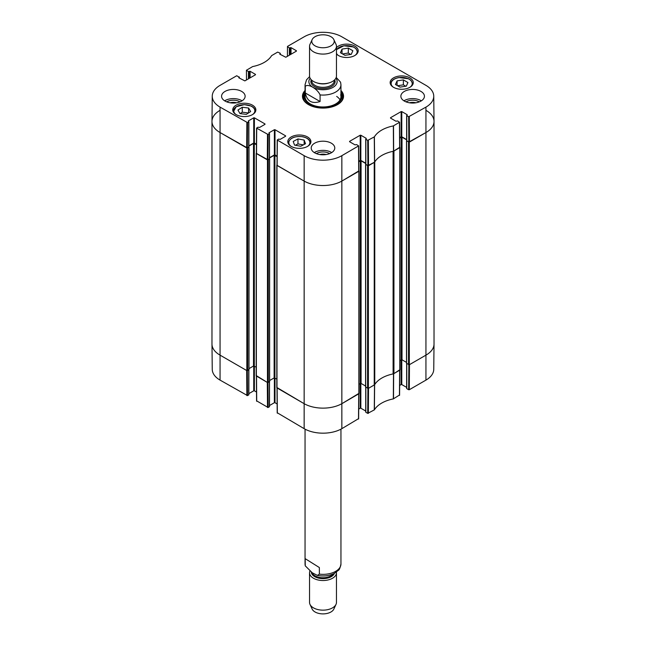 <?xml version="1.0" encoding="UTF-8"?>
<svg xmlns="http://www.w3.org/2000/svg" width="646" height="646" viewBox="0 0 646 646"><rect width="100%" height="100%" fill="white"/><g stroke="black" fill="none" stroke-linecap="round" stroke-linejoin="round"><path stroke-width="0.97" d="M426.134 110.442A26.93 15.544 180 0 1 434.023 121.432A26.93 15.544 180 0 1 426.134 132.43L409.314 142.136L406.657 140.739M406.617 363.367L409.314 364.74L426.134 355.034A26.93 15.544 0 0 0 434.023 344.043L434.023 121.432M406.649 139.859L402.014 137.186L399.696 138.074M399.963 360.525L402.014 359.798L406.52 362.398M399.769 147.159L399.793 147.635L393.939 151.011L393.939 373.622L399.793 369.778M393.261 151.285A2.245 1.292 180 0 1 393.107 151.317A30.289 17.49 0 0 0 374.761 161.912A2.245 1.292 180 0 1 374.696 162.001M365.684 387.002L368.382 388.375L374.236 385A2.245 1.292 0 0 0 374.761 384.515A30.289 17.49 180 0 1 393.107 373.921A2.245 1.292 0 0 0 393.939 373.622M374.236 385L374.236 162.388L368.382 165.772L365.725 164.375M365.709 163.495L361.082 160.822L358.764 161.702M359.023 384.16L361.082 383.433L365.579 386.033M358.829 170.794L358.861 171.271L342.041 180.977A26.93 15.544 180 0 1 303.959 180.977L276.989 165.408L277.013 164.932M276.989 387.552L303.959 403.58A26.93 15.544 0 0 0 342.041 403.58L358.861 393.414M277.077 156.574L274.13 155.331L269.503 158.004M269.624 380.534L274.13 377.934L276.819 379.032M269.487 158.876L267.468 159.909L256.357 153.498L256.389 153.021M256.357 375.641L267.468 382.513L269.527 381.503M256.454 144.664L253.507 143.42L248.871 146.093M249.001 368.624L253.507 366.024L256.196 367.122M248.863 146.965L246.837 147.999L219.866 132.43A26.93 15.544 180 0 1 211.977 121.432A26.93 15.544 180 0 1 219.866 110.442M211.977 121.432L211.977 344.043A26.93 15.544 0 0 0 219.866 355.034L246.837 370.602L248.904 369.601M320.085 101.519C312.01 104.119 307.076 101.269 305.283 92.976L305.283 86.378C307.867 83.253 317.509 88.825 320.085 94.93L320.085 101.519L305.283 92.976M320.085 94.93A17.951 10.36 180 0 0 340.951 84.699L340.579 82.212L336.219 77.423M330.93 36.701A11.216 6.476 180 0 1 333.845 39.608A11.216 6.476 180 0 1 323 47.756A11.216 6.476 180 0 1 312.155 39.608A11.216 6.476 180 0 1 320.085 35.021A11.216 6.476 180 0 1 330.93 36.701M333.845 39.608L336.009 44.308A13.461 7.776 180 0 1 336.461 46.31A13.461 7.776 180 0 1 323 54.086A13.461 7.776 180 0 1 309.539 46.31A13.461 7.776 180 0 1 309.991 44.308L312.155 39.608M336.461 46.31L336.461 75.945A13.461 7.776 180 0 1 323 83.722A13.461 7.776 180 0 1 309.539 75.945L309.539 46.31M305.178 558.653L319.358 567.543L319.358 574.141L317.388 575.392L312.268 572.784L305.251 565.839L305.178 558.653M309.814 571.177A13.461 7.776 0 0 0 309.539 572.744L309.539 602.379A13.461 7.776 0 0 0 309.991 604.381L312.155 609.081A11.216 6.476 0 0 0 314.747 611.794A11.216 6.476 0 0 0 325.689 613.7A11.216 6.476 0 0 0 333.845 609.081L336.009 604.381A13.461 7.776 0 0 0 336.461 602.379L336.461 572.744A13.461 7.776 0 0 0 336.413 572.073M309.991 604.381A13.461 7.776 0 0 0 313.092 607.644A13.461 7.776 0 0 0 326.222 609.921A13.461 7.776 0 0 0 336.009 604.381M309.539 572.744A13.461 7.776 0 0 0 313.092 578.008A13.461 7.776 0 0 0 327.893 579.987A13.461 7.776 0 0 0 336.461 572.744M344.972 55.338L340.402 52.697L342.033 49.088L348.307 48.103L352.877 50.743L351.246 54.353L344.972 55.338M336.461 47.642A11.555 6.67 180 0 1 349.462 44.332A11.555 6.67 180 0 1 358.199 50.808A11.555 6.67 180 0 1 351.061 56.969A11.555 6.67 180 0 1 338.472 55.524A11.555 6.67 180 0 1 336.461 53.965M246.328 114.366L239.997 113.591L237.946 110.054L242.274 107.252L248.597 108.019L250.656 111.556L246.328 114.366M393.527 87.307A11.555 6.67 180 0 1 390.144 82.591A11.555 6.67 180 0 1 401.699 75.921A11.555 6.67 180 0 1 413.254 82.591A11.555 6.67 180 0 1 406.124 88.76A11.555 6.67 180 0 1 393.527 87.307M236.129 114.608A11.555 6.67 180 0 1 232.746 109.893A11.555 6.67 180 0 1 244.301 103.223A11.555 6.67 180 0 1 255.856 109.893A11.555 6.67 180 0 1 248.726 116.054A11.555 6.67 180 0 1 236.129 114.608M246.481 79.959L246.425 70.244L252.659 66.57A30.564 17.644 0 0 0 271.611 55.629L277.651 52.108L280.162 53.19L280.162 54.377M246.554 70.43L248.427 71.512L248.427 78.836M249.057 78.473L249.057 71.512L248.427 71.512M249.057 71.512L249.461 71.278L249.461 78.239M250.091 77.875L250.091 71.278L249.461 71.278M250.091 71.278L255.485 74.395M255.485 74.758L244.858 80.895L238.826 77.786M238.826 77.415L239.222 77.189L239.222 78.013M247.507 122.603L248.742 121.892L248.742 147.086L247.313 147.91L247.507 122.603L220.06 107.123A26.656 15.391 180 0 1 212.251 96.149A26.656 15.391 180 0 1 220.06 85.361L236.719 75.743L239.222 77.189M248.347 121.295L248.742 121.892M248.347 120.931L253.741 117.814L253.741 143.008L254.379 143.008L254.379 117.814L253.741 117.814M254.379 117.814L265.005 123.951M265.005 124.323L259.611 127.432L257.948 127.205L256.575 128.102L256.389 153.401L267.945 159.82L268.13 134.513L256.575 128.102M268.13 134.513L269.374 133.803L269.374 158.625M268.97 133.205L269.374 133.803M268.97 132.842L274.364 129.725L274.364 154.919L275.002 154.919L275.002 129.725L274.364 129.725M275.002 129.725L285.637 135.862M285.637 136.225L280.243 139.342L278.571 139.116L277.207 140.012L277.013 165.311L303.959 180.977A26.93 15.544 0 0 0 342.041 180.977L358.7 170.996M349.575 141.724L354.969 144.841L356.64 144.607L358.643 145.875L341.847 155.678A26.656 15.391 180 0 1 304.153 155.678L277.207 140.012M349.575 141.361L360.21 135.224L360.21 160.41L360.839 160.41L360.839 135.224L360.21 135.224M360.839 135.224L366.234 138.333M366.234 138.704L365.838 139.294L367.711 140.376L367.905 165.683L374.623 162.13A30.289 17.49 180 0 1 393.487 151.237L399.64 147.361M390.515 118.089L395.909 121.206L397.573 120.972L399.575 122.239L393.341 125.913A30.564 17.644 0 0 0 374.389 136.855L367.711 140.376M390.515 117.725L401.142 111.588L401.142 136.774L401.78 136.774L401.78 111.588L401.142 111.588M401.78 111.588L407.174 114.697M407.174 115.069L406.778 115.666L408.652 116.74L408.837 142.047L426.134 132.43A26.93 15.544 0 0 0 434.023 121.335L433.749 96.149A26.656 15.391 180 0 1 425.94 107.123L408.652 116.74M287.422 56.323L287.486 46.423L304.153 36.806A26.656 15.391 180 0 1 341.847 36.806L425.94 85.361A26.656 15.391 180 0 1 433.749 96.149M287.486 46.795L289.36 47.877L289.36 55.201M289.997 54.837L289.997 47.877L289.36 47.877M289.997 47.877L290.393 47.642L290.393 54.603M291.031 54.24L291.031 47.642L290.393 47.642M291.031 47.642L296.425 50.759M296.425 51.123L285.79 57.26L279.766 54.151M305.049 90.488A20.535 11.854 0 0 0 308.481 104.62A20.535 11.854 0 0 0 337.519 104.62A20.535 11.854 0 0 0 340.951 90.488M225.026 101.051A11.781 6.799 180 0 1 221.57 96.238A11.781 6.799 180 0 1 233.351 89.439A11.781 6.799 180 0 1 245.133 96.238A11.781 6.799 180 0 1 237.857 102.528A11.781 6.799 180 0 1 225.026 101.051M314.667 152.811A11.781 6.799 180 0 1 311.219 147.999A11.781 6.799 180 0 1 323 141.199A11.781 6.799 180 0 1 334.781 147.999A11.781 6.799 180 0 1 327.506 154.281A11.781 6.799 180 0 1 314.667 152.811M404.315 101.051A11.781 6.799 180 0 1 400.867 96.238A11.781 6.799 180 0 1 412.649 89.439A11.781 6.799 180 0 1 424.43 96.238A11.781 6.799 180 0 1 417.155 102.528A11.781 6.799 180 0 1 404.315 101.051M291.185 146.4A11.555 6.67 180 0 1 287.801 141.676A11.555 6.67 180 0 1 299.356 135.006A11.555 6.67 180 0 1 310.912 141.676A11.555 6.67 180 0 1 303.781 147.845A11.555 6.67 180 0 1 291.185 146.4M409.685 102.827A7.461 4.304 180 0 1 415.604 102.827M230.396 102.827A7.461 4.304 180 0 1 236.315 102.827M320.036 154.58A7.461 4.304 180 0 1 325.964 154.58M350.713 54.442L348.307 53.053L342.566 53.949M348.307 48.103L348.307 53.053M342.033 49.088L342.033 53.642M248.597 108.019L248.597 112.889M248.5 112.953L242.274 112.194L240.102 113.607M242.274 107.252L242.274 112.194M400.035 87.129L395.457 84.489L397.088 80.879L403.37 79.894L407.941 82.526L406.31 86.144L400.035 87.129M405.769 86.225L403.37 84.836L397.629 85.74M403.37 79.894L403.37 84.836M397.088 80.879L397.088 85.425M294.56 145.108L293.195 141.458L297.967 138.938L304.161 140.077L305.518 143.727L300.753 146.254L294.56 145.108M304.161 140.077L304.161 144.446M303.345 144.874L297.967 143.888L295.367 145.261M297.967 138.938L297.967 143.888M304.662 94.413A19.856 11.466 0 0 0 303.216 97.796M342.784 97.796A19.856 11.466 0 0 0 341.338 94.413M305.049 93.533A18.742 10.821 0 0 0 304.549 94.736A18.742 10.821 0 0 0 314.319 106.235A18.742 10.821 0 0 0 336.251 104.297A18.742 10.821 0 0 0 341.451 94.736A18.742 10.821 0 0 0 340.951 93.533M305.332 94.784A17.951 10.36 0 0 0 314.691 105.799A17.951 10.36 0 0 0 335.694 103.933A17.951 10.36 0 0 0 340.668 94.784M340.038 99.864A17.951 10.36 0 0 0 336.671 96.407M408.837 142.047L406.778 140.852L406.778 115.666M406.649 139.584L401.78 136.774M401.142 136.774L399.696 137.614M367.905 165.683L365.838 164.488L365.838 139.294M365.709 163.22L360.839 160.41M360.21 160.41L358.756 161.25M277.086 156.114L275.002 154.919M274.364 154.919L269.503 157.729M269.374 158.989L267.945 159.82M256.454 144.211L254.379 143.008M253.741 143.008L248.871 145.818M212.251 96.149L211.977 121.335A26.93 15.544 0 0 0 219.866 132.43L247.313 147.91M419.278 101.866A9.028 5.216 0 0 0 419.028 101.721A9.028 5.216 0 0 0 406.019 101.866M409.467 102.787A7.461 4.304 180 0 1 415.83 102.787M421.353 100.824A11.781 6.799 0 0 0 403.936 100.824M239.981 101.866A9.028 5.216 0 0 0 239.739 101.721A9.028 5.216 0 0 0 226.722 101.866M230.17 102.787A7.461 4.304 180 0 1 236.533 102.787M242.064 100.824A11.781 6.799 0 0 0 224.647 100.824M329.63 153.619A9.028 5.216 0 0 0 329.387 153.473A9.028 5.216 0 0 0 316.37 153.619M319.818 154.547A7.461 4.304 180 0 1 326.182 154.547M331.705 152.577A11.781 6.799 0 0 0 314.295 152.577M340.951 91.885A19.856 11.466 180 0 1 342.856 96.795A19.856 11.466 180 0 1 337.277 104.765M308.723 104.765A19.856 11.466 180 0 1 303.144 96.795A19.856 11.466 180 0 1 305.049 91.885M367.905 388.472L367.711 413.367L374.389 409.847A30.564 17.644 180 0 1 393.341 398.897L399.446 395.045M367.711 413.367L365.838 412.285L365.838 387.366M365.709 411.017L360.839 408.207L360.839 383.353M360.21 383.474L360.21 408.207L360.839 408.207M360.21 408.207L358.716 409.071M277.336 412.818L304.153 428.669A26.656 15.391 0 0 0 341.847 428.669L358.514 418.681M277.134 403.944L275.002 402.716L275.002 377.983M274.364 377.853L274.364 402.716L275.002 402.716M274.364 402.716L269.503 405.526M269.374 381.875L269.374 406.423M269.374 406.794L268.13 407.505L267.945 382.61M256.704 400.908L268.13 407.505M256.51 392.033L254.379 390.806L254.379 366.072M253.741 365.943L253.741 390.806L254.379 390.806M253.741 390.806L248.871 393.616M248.742 369.964L248.742 394.512M248.742 394.884L247.507 395.594L247.313 370.699M246.869 395.594L246.683 370.513L219.866 355.034A26.93 15.544 180 0 1 211.977 344.132L212.251 369.326A26.656 15.391 0 0 0 220.06 380.114L247.507 395.594M425.94 380.114A26.656 15.391 0 0 0 433.749 369.326L434.023 344.132A26.93 15.544 180 0 1 426.134 355.034L409.475 364.651L409.281 389.732L425.94 380.114L425.94 107.123M408.837 364.837L408.652 389.732L409.281 389.732M408.652 389.732L406.778 388.65L406.778 363.738M406.649 387.382L401.78 384.572L401.78 359.717M401.142 359.838L401.142 384.572L401.78 384.572M401.142 384.572L399.656 385.436M399.769 370.15L393.487 373.84A30.289 17.49 0 0 0 393.261 373.889M267.501 407.505L267.307 382.424L256.389 376.012M358.829 393.785L342.041 403.58A26.93 15.544 180 0 1 303.959 403.58L277.013 387.923M374.696 384.604A30.289 17.49 0 0 0 374.623 384.733L368.535 388.286L368.349 413.367M409.314 364.74L409.314 142.136M408.522 364.74L408.522 142.136M406.617 363.641L406.617 141.038M402.014 359.798L402.014 137.186M401.223 359.798L401.223 137.186M399.793 370.239L399.793 147.635M393.107 373.921L393.107 151.317M374.761 384.515L374.761 161.912M368.382 388.375L368.382 165.772M367.582 388.375L367.582 165.772M365.684 387.277L365.684 164.673M361.082 383.433L361.082 160.822M360.29 383.433L360.29 160.822M358.861 393.874L358.861 171.271M341.847 428.669L341.847 155.678M304.153 428.669L304.153 155.678M276.989 388.012L276.989 165.408M274.921 377.934L274.921 155.331M274.13 377.934L274.13 155.331M269.527 381.778L269.527 159.174M268.26 382.513L268.26 159.909M267.468 382.513L267.468 159.909M256.357 376.101L256.357 153.498M254.298 366.024L254.298 143.42M253.507 366.024L253.507 143.42M248.904 369.875L248.904 147.264M247.636 370.602L247.636 147.999M246.837 370.602L246.837 147.999M220.06 380.114L220.06 107.123M305.283 86.378A17.951 10.36 180 0 1 305.049 84.699L305.049 96.609M335.88 78.214A14.139 8.164 180 0 1 323 89.746A14.139 8.164 180 0 1 310.12 78.214M328.943 82.922A11.216 6.476 180 0 1 317.057 82.922M334.216 80.241L334.216 80.855A11.216 6.476 180 0 1 323 87.331A11.216 6.476 180 0 1 311.784 80.855L311.784 80.241M334.709 79.781A12.121 6.993 180 0 1 323 88.583A12.121 6.993 180 0 1 311.291 79.781M305.251 565.839L305.049 563.99A17.951 10.36 0 0 0 305.178 565.25M319.358 574.141A17.951 10.36 0 0 0 340.951 563.99L340.951 429.162M311.34 572.203A11.668 6.735 0 0 0 314.416 576.458A11.668 6.735 0 0 0 326.036 578.396A11.668 6.735 0 0 0 334.394 573.349M312.034 572.639A11.216 6.476 0 0 0 314.747 575.651A11.216 6.476 0 0 0 333.239 573.914M336.461 50.13A10.546 6.089 180 0 1 343.874 45.842A10.546 6.089 180 0 1 355.34 48.272A10.546 6.089 180 0 1 355.147 55.322M338.141 55.322A10.546 6.089 180 0 1 336.461 53.319M235.798 114.407A10.546 6.089 180 0 1 236.428 106.76A10.546 6.089 180 0 1 250.939 106.073A10.546 6.089 180 0 1 252.804 114.407M236.089 106.953A10.998 6.347 0 0 0 233.303 111.177A10.998 6.347 0 0 0 233.44 112.178M255.154 112.178A10.998 6.347 0 0 0 255.299 111.177C255.218 109.085 253.854 107.381 251.189 106.065L244.358 104.636L236.186 106.743L233.303 111.944M357.496 53.093A10.998 6.347 0 0 0 357.634 52.084L355.954 48.587L353.532 46.98L343.809 45.769L336.461 49.597M393.196 87.113A10.546 6.089 180 0 1 398.937 77.633A10.546 6.089 180 0 1 410.396 80.064A10.546 6.089 180 0 1 410.202 87.113M412.56 84.876A10.998 6.347 0 0 0 412.697 83.875L411.009 80.379L408.587 78.764L398.865 77.552C393.753 78.546 391.032 80.653 390.701 83.875A10.998 6.347 0 0 0 390.846 84.876M290.853 146.198A10.546 6.089 180 0 1 290.797 139.043A10.546 6.089 180 0 1 302.562 136.791A10.546 6.089 180 0 1 307.859 146.198M310.217 143.961A10.998 6.347 0 0 0 310.355 142.96C310.064 139.859 307.496 137.776 302.643 136.718C294.374 135.951 289.618 138.034 288.366 142.96A10.998 6.347 0 0 0 288.504 143.961M342.727 98.127A19.76 11.41 0 0 0 341.443 94.712L342.017 96.561A19.315 11.152 0 0 1 342.21 99.694M303.79 99.694A19.315 11.152 0 0 1 303.983 96.561L304.549 94.736A19.76 11.41 0 0 0 303.273 98.127M393.656 151.172L393.511 125.849M393.341 125.913L393.487 151.237M399.446 122.425L399.64 147.724M374.623 162.13L374.389 136.855M374.276 136.952L374.51 162.227M368.535 165.683L368.349 140.376M246.869 122.603L246.683 147.91M256.519 153.587L256.712 128.288M277.142 165.497L277.336 140.198M267.501 134.513L267.307 159.82M358.514 146.061L358.7 171.36M409.475 142.047L409.281 116.74M393.487 373.84L393.341 398.897M393.511 398.84L393.656 373.784M374.389 409.847L374.623 384.733M374.51 384.838L374.276 409.944M399.64 370.328L399.446 395.417M358.7 393.963L358.514 419.044M277.336 413.182L277.142 388.101M256.712 401.279L256.519 376.19M406.52 363.504L406.52 140.901M399.963 370.013L399.963 147.401M365.579 387.14L365.579 164.536M359.023 393.648L359.023 171.037M276.819 387.778L276.819 165.174M269.624 381.641L269.624 159.037M256.196 375.875L256.196 153.264M249.001 369.738L249.001 147.126M340.951 84.699L340.951 96.609M309.587 76.616L306.527 79.813L305.049 84.699M305.049 563.99L305.049 429.162M340.951 563.99C340.127 567.947 339.263 570.063 338.351 570.337L334.337 573.382C329.202 575.901 323.557 576.571 317.388 575.392M255.299 111.177L255.299 111.944M357.634 52.084L357.634 52.859M390.701 83.875L390.701 84.642M412.697 83.875L412.697 84.642M288.366 142.96L288.366 143.735M310.355 142.96L310.355 143.735M280.291 54.45L280.291 53.368M239.351 78.085L239.351 77.003M248.871 146.9L248.871 121.706M269.503 158.811L269.503 133.617M358.829 171.174L358.643 145.875M365.709 164.302L365.709 139.116M406.649 140.675L406.649 115.481M399.769 147.538L399.575 122.239M399.575 395.231L399.769 370.255M406.649 363.658L406.649 388.472M365.709 387.293L365.709 412.1M358.643 418.866L358.829 393.89M277.013 388.028L277.207 413.004M269.503 381.794L269.503 406.609M248.871 369.892L248.871 394.698M256.389 376.117L256.575 401.093"/></g></svg>
